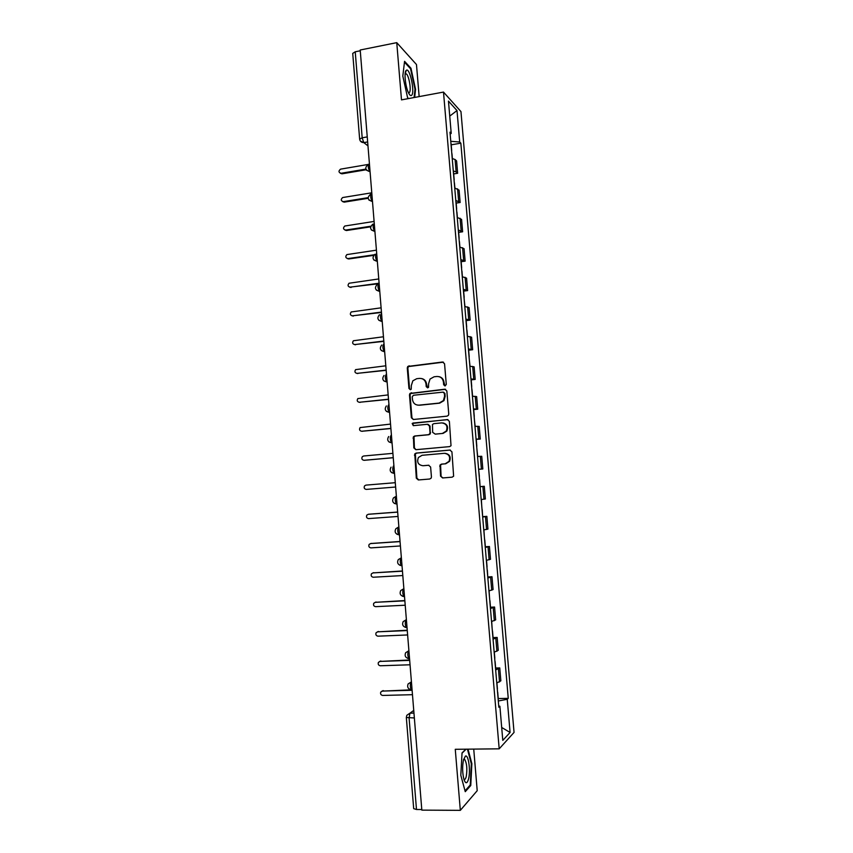 <?xml version="1.0" encoding="UTF-8"?>
<svg xmlns="http://www.w3.org/2000/svg" width="853" height="853" viewBox="0 0 853 853"><rect width="100%" height="100%" fill="white"/><g stroke="black" fill="none" stroke-linecap="round" stroke-linejoin="round"><path stroke-width="1.28" d="M445.085 385.972L446.29 384.458L444.552 363.751L442.504 362.013L407.787 366.438L407.265 367.963L408.95 388.478L410.357 389.693L411.221 389.224L411.327 385.535L412.841 380.801L416.744 378.7L419.527 378.401C423.173 378.369 425.327 380.225 425.999 383.946L426.223 386.622L427.641 387.838L428.537 387.337L428.611 383.669L430.029 379.052L434.081 376.791L436.896 376.482C440.564 376.461 442.739 378.316 443.432 382.059L443.656 384.746L445.085 385.972M440.553 476.145L442.6 477.957L452.143 477.168L453.625 476.209L451.93 451.845L449.872 450.053L416.125 453.092L414.782 453.881L416.307 478.17L418.333 479.962L429.72 479.023L431.149 478.138L431.437 476.912L430.616 467.039L428.579 465.237L422.928 465.727C418.141 464.938 416.637 462.187 418.428 457.475L422.075 455.299L444.296 453.316C448.998 454.009 450.587 456.686 449.041 461.356L445.17 463.808L441.449 464.128L440.02 465.024L440.553 476.145L443.027 477.915M499.186 748.827L455.267 749.297L460.321 810.35L421.83 810.126L360.201 50.007L396.752 42.65L401.496 99.876L443.496 92.081L499.186 748.827L514.05 732.418L460.961 111.594L443.496 92.081M447.036 416.157L448.422 415.326L448.763 414.014L446.833 390.951L444.786 389.203L409.941 393.446L409.483 394.907L411.349 417.746L413.364 419.495L447.036 416.157M449.382 421.361L451.024 445.724L449.584 446.62L415.848 449.691L413.833 447.91L413.406 436.747L414.718 435.99L428.323 434.699L429.677 433.889L430.029 432.578L429.486 426.052L427.46 424.282L413.31 425.658L412.18 423.461L447.324 419.58L449.382 421.361M419.154 96.602L416.477 64.54L396.752 42.65M460.321 810.35L477.211 790.678L473.735 749.094M421.777 809.529L416.488 809.497L413.684 808.633L406.337 717.544M359.635 139.082L352.726 53.398L355.232 51.788L362.184 137.802L363.773 142.6L367.963 145.842M360.265 50.775L355.232 51.788M453.284 170.963L456.142 171.911L455.086 159.511L452.229 158.53M455.086 159.511L456.6 160.94L457.645 173.276L453.679 173.927M456.142 171.911L457.645 173.276M456.163 203.11L460.14 202.492L459.085 190.123L454.724 187.959M455.79 200.434L460.14 202.492M458.647 232.368L462.625 231.781L461.569 219.381L457.229 217.462M458.296 229.969L462.625 231.781M461.132 261.7L465.13 261.146L464.075 248.713L459.746 247.05M460.812 259.6L465.13 261.146M463.637 291.118L467.636 290.596L466.57 278.131L462.262 276.724M463.339 289.306L467.636 290.596M466.143 320.621L470.152 320.12L469.086 307.624L464.789 306.483M465.866 319.086L470.152 320.12M468.649 350.199L472.669 349.73L471.602 337.202L467.327 336.317M468.404 348.962L472.669 349.73M471.176 379.862L475.196 379.425L474.129 366.854L469.864 366.225M470.941 378.913L475.196 379.425M473.692 409.6L477.733 409.195L476.656 396.592L472.413 396.229M473.5 408.939L477.733 409.195M476.081 439.359L480.271 439.05L479.194 426.404L474.972 426.308M476.049 439.06L480.271 439.05M478.629 469.331L482.819 468.979L481.742 456.302L477.531 456.472M478.618 469.257L482.819 468.979M480.09 486.626L484.291 486.285L480.1 486.722M481.188 499.538L485.378 498.994L484.291 486.285M482.787 516.641L486.85 516.353L482.681 517.046M483.768 529.905L487.937 529.095L486.85 516.353M485.346 546.752L489.419 546.496L485.261 547.466M486.359 560.357L490.507 559.28L489.419 546.496M487.916 576.948L491.989 576.724L487.852 577.961M488.95 590.894L493.087 589.54L491.989 576.724M490.486 607.229L494.569 607.037L490.443 608.552M491.552 621.506L495.668 619.886L494.569 607.037M493.066 637.596L497.16 637.436L493.055 639.217M494.154 652.214L498.259 650.317L497.16 637.436M495.646 668.038L499.751 667.91L495.668 669.968M496.777 683.008L500.85 680.833L499.751 667.91M450.149 134.081L451.216 133.409L448.465 101.112L457.005 110.559L459.692 142.003L450.768 141.31M498.301 700.995L507.247 699.279L508.249 698.34L460.844 143.176L459.692 142.003M507.247 699.279L510.083 732.471L502.79 740.393L499.89 706.252L498.717 705.953M451.216 133.409L449.989 132.172L498.834 707.254L499.89 706.252M414.665 97.434L415.55 89.309L410.965 68.229L404.567 61.32L402.808 76.098L407.595 97.7L408.48 98.585M465.834 749.179L462.038 752.911L460.812 775.27L465.258 791.68L470.76 785.517L471.858 763.648L468.03 749.158M451.205 144.818L460.844 143.176M498.237 698.575L508.249 698.34M457.005 110.559L449.744 116.093M501.703 727.47L510.083 732.471M414.974 89.416L415.55 89.309M410.208 68.379L410.965 68.229M471.272 763.648L471.858 763.648M469.8 785.517L470.76 785.517M444.967 385.972L443.965 382.187C443.539 379.212 441.929 377.378 439.114 376.674M421.649 378.561C424.495 379.222 426.127 381.056 426.564 384.063L427.556 387.848M443.475 362.162L408.384 366.577L407.862 368.101L409.547 388.584L410.314 389.693M445.597 389.299L410.528 393.542L410.069 395.003L411.946 417.799L413.321 419.505M444.37 393.372L442.942 392.145L413.428 395.27L412.244 396.762L412.479 399.567C413.14 403.277 415.294 405.143 418.919 405.154L439.114 403.074L443.411 400.547L444.605 396.208L444.37 393.372L444.914 393.478L443.581 392.241M417.853 405.154L418.919 405.154M444.914 393.478L445.149 396.304L443.955 400.633L439.658 403.16L419.505 405.228M428.067 424.325L430.051 426.095L430.243 433.932L428.888 434.731L415.304 436.022L413.993 436.779L414.419 447.921L415.976 449.68M447.964 419.633L413.673 422.992L412.767 423.514L413.396 425.647M442.536 433.356L446.279 431.064C448.006 426.329 446.46 423.61 441.662 422.896L433.825 423.664L432.471 424.463L432.652 432.322L435.243 434.134L443.08 433.388L446.823 431.096C448.539 426.777 447.217 424.048 442.867 422.928M443.08 433.388L435.243 434.134M444.999 453.306C449.595 454.105 451.12 456.781 449.574 461.345L445.714 463.787L441.993 464.107L440.564 465.002L441.097 476.113M428.91 465.248L423.504 465.706M450.32 450.064L416.712 453.092L415.358 453.881L416.893 478.128L418.802 479.919M367.92 164.49L340.55 169.15C338.332 171.069 338.513 172.445 341.093 173.276L365.862 169.097M451.525 150.192L451.578 150.853M366.161 169.758L341.946 173.831L340.262 173.223M371.769 192.799L342.65 197.544C340.603 199.506 340.837 200.871 343.354 201.639L368.08 197.661M453.999 179.439L454.052 180.047M368.123 198.301L344.207 202.14L342.597 201.596M374.094 221.439L344.772 226.024C342.874 228.028 343.162 229.372 345.625 230.075L370.778 226.226M456.494 208.761L456.536 209.316M370.586 226.845L346.467 230.523L344.943 230.054M406.188 70.394C403.949 72.004 405.26 85.908 408.256 92.284C409.579 95.152 410.709 96.144 411.658 95.28C415.144 92.348 409.728 66.982 406.273 70.319L406.188 70.394M408.459 92.721L409.344 92.593C411.487 90.908 409.173 76.162 406.423 73.923L405.132 73.827M404.471 62.184L410.549 68.752L415.006 89.181L414.078 97.541M408.555 98.564L407.574 97.594M463.499 759.799C462.187 766.804 462.379 773.5 464.107 779.909C465.759 784.003 467.252 783.63 468.585 778.81C470.717 770.579 468.436 754.191 465.407 756.11L463.499 759.799M463.893 779.247C464.832 779.951 465.61 779.034 466.25 776.529C467.369 769.225 466.9 763.595 464.842 759.639L463.574 759.522M467.444 749.169L471.314 763.819L470.248 785.016L465.034 790.848M462.027 753.21L466.122 749.179M376.429 250.164L346.904 254.589C345.156 256.614 345.486 257.937 347.896 258.587L374.243 254.77M373.678 255.367L348.738 258.971L347.299 258.576M378.764 278.952L349.058 283.239C347.448 285.265 347.821 286.576 350.178 287.173L379.105 283.207M378.572 283.74L349.677 287.173M464.277 300.459L464.938 306.483M381.099 307.826L351.223 311.953C349.751 313.989 350.167 315.279 352.46 315.834L381.451 312.091M381.483 312.475L352.065 315.845M383.445 336.775L353.409 340.752C352.065 342.789 352.502 344.058 354.752 344.569L383.797 341.051M383.818 341.371L354.475 344.58M469.331 359.849L470.014 366.225M385.801 365.809L355.616 369.626C354.379 371.652 354.859 372.9 357.055 373.379L386.153 370.095M386.174 370.341L356.895 373.39M388.158 394.907L357.834 398.575C356.703 400.59 357.204 401.816 359.358 402.275L388.51 399.204M388.531 399.396L359.337 402.275M474.396 419.569L475.121 426.297M390.525 424.09L360.073 427.588C359.028 429.592 359.561 430.808 361.661 431.245L390.877 428.398M390.887 428.526L361.917 431.255M476.944 449.552L477.68 456.462M392.902 453.348L363.634 456.003L362.312 456.686C361.363 458.669 361.917 459.874 363.975 460.289L393.254 457.666M476.23 439.38L476.816 446.3M393.254 457.73L364.519 460.279M480.09 486.573L479.642 479.61M395.28 482.691L365.958 485.112L364.583 485.858C363.698 487.82 364.274 489.004 366.3 489.409L395.632 487.02M478.629 469.395L479.365 476.326M482.649 516.737L482.201 509.721M397.669 512.109L368.283 514.295L366.854 515.095C366.044 517.046 366.641 518.219 368.624 518.603L398.02 516.449M481.774 506.479L481.337 499.527M368.805 514.21L397.658 512.045M400.057 541.602L370.618 543.564L369.136 544.417C368.4 546.346 369.008 547.498 370.959 547.882L400.409 545.952M484.344 536.697L483.918 529.884M370.842 543.51L400.046 541.474M487.799 577.321L487.34 570.22M402.456 571.179L372.964 572.907L371.439 573.802C370.756 575.722 371.375 576.863 373.305 577.236L402.808 575.54M372.932 572.907L402.435 570.977M404.855 600.832L375.309 602.325L373.753 603.263C373.113 605.172 373.753 606.302 375.651 606.664L405.218 605.214M489.505 597.399L489.089 590.862M375.139 602.335L404.834 600.565M407.265 630.57L377.655 631.828L376.066 632.809C375.48 634.696 376.13 635.816 378.007 636.178L407.627 634.952M492.085 627.872L491.691 621.485M377.367 631.86L407.244 630.228M409.685 660.382L380.011 661.406L378.391 662.429C377.858 664.295 378.508 665.404 380.363 665.766L410.048 664.786M379.606 661.459L409.653 659.977M412.106 690.28L382.379 691.058L380.737 692.114C380.235 693.969 380.896 695.078 382.73 695.44L412.468 694.694M381.867 691.143L411.338 689.821M413.748 710.421L409.962 713.172L409.099 718.055L416.488 809.497M413.961 713.087L409.962 713.172L406.828 715.294L406.327 717.501L414.355 717.959M367.654 141.95L363.804 142.632L360.382 141.086M496.915 651.297L495.817 638.353M494.313 620.717L493.215 607.805M491.723 590.212L490.624 577.342M489.132 559.803L488.044 546.954M486.551 529.468L485.464 516.662M483.982 499.218L482.894 486.455M481.412 469.054L480.335 456.323M478.853 438.975L477.776 426.276M476.305 408.982L475.228 396.314M473.756 379.063L472.69 366.427M471.219 349.229L470.152 336.626M468.692 319.47L467.625 306.909M466.164 289.796L465.098 277.268M463.648 260.208L462.593 247.711M461.142 230.694L460.076 218.229M458.637 201.265L457.581 188.833M499.527 681.973L498.419 668.987M411.413 681.728L411.21 681.856C410.016 684.287 410.037 686.921 411.274 689.768L411.86 689.864M411.423 681.856L408.107 683.946C406.988 687.06 408.043 689 411.274 689.768L412.063 689.746M408.896 650.604L408.683 650.722C407.478 653.078 407.51 655.69 408.768 658.58L409.333 658.697M408.907 650.711L405.623 652.748C404.45 655.861 405.495 657.812 408.768 658.58L409.536 658.559M406.38 619.566L406.167 619.662C404.94 621.944 404.983 624.556 406.273 627.488L406.817 627.616M406.38 619.651L403.16 621.624C401.912 624.748 402.947 626.71 406.273 627.488L407.02 627.456M403.864 588.613L403.661 588.698C402.424 590.905 402.467 593.507 403.789 596.482L404.301 596.631M403.874 588.677L400.707 590.575C399.375 593.72 400.409 595.693 403.789 596.482L404.503 596.439M402.008 565.71L401.305 565.56C399.95 562.532 399.897 559.952 401.155 557.809L401.368 557.755M401.368 557.798L398.266 559.611C396.848 562.777 397.861 564.761 401.305 565.56L401.998 565.518M399.513 534.895L398.841 534.735C397.445 531.664 397.391 529.084 398.66 527.015L395.845 528.732C394.331 531.909 395.323 533.914 398.841 534.735L399.492 534.692M397.018 504.155L394.246 503.366M397.008 503.952L396.378 503.995C392.785 503.153 391.804 501.127 393.436 497.917L396.165 496.307C394.886 498.301 394.95 500.871 396.378 503.995L396.805 504.176M393.894 465.663L393.691 465.685C392.391 467.615 392.465 470.163 393.915 473.351L391.612 472.615M391.42 435.126L391.207 435.147C389.896 437.003 389.981 439.551 391.474 442.792L389.011 441.961M388.957 404.674L388.744 404.695C387.411 406.476 387.507 409.024 389.032 412.319L386.441 411.402M369.232 164.085C367.792 165.311 367.974 167.838 369.786 171.656L366.449 170.184M371.652 193.876C370.213 195.166 370.383 197.693 372.164 201.436L368.891 200.028M374.072 223.742C372.654 225.107 372.814 227.623 374.552 231.312L371.354 229.958M376.504 253.693C375.096 255.122 375.245 257.649 376.941 261.263L373.827 259.973M378.935 283.718C377.548 285.233 377.687 287.749 379.35 291.299L376.322 290.073M381.376 313.84C380.001 315.418 380.129 317.945 381.76 321.421L378.828 320.27M383.829 344.036C382.464 345.689 382.581 348.216 384.181 351.639L381.344 350.551M386.281 374.328C384.938 376.045 385.044 378.572 386.601 381.931L383.882 380.928M399.172 534.916L396.901 534.202M401.592 565.731L399.588 565.134M404.013 596.631L402.296 596.151M406.454 627.616L405.058 627.243M408.896 658.687L407.841 658.431M411.359 689.842L410.656 689.693M367.248 136.906L362.184 137.802L359.646 139.146C360.051 141.395 361.427 142.547 363.773 142.6L367.654 141.918M443.965 382.187L443.432 382.059M426.788 386.729L426.223 386.622M426.564 384.063L425.999 383.946M409.547 388.584L408.95 388.478M407.862 368.101L407.265 367.963M409.547 365.969L408.96 365.83M443.048 362.162L442.504 362.013M444.189 384.863L443.656 384.746M411.946 417.799L411.349 417.746M410.069 395.003L409.483 394.907M411.764 392.87L411.167 392.775M445.319 389.309L444.786 389.203M439.658 403.16L439.114 403.074M445.149 396.304L444.605 396.208M414.419 447.921L413.833 447.91M413.609 438.133L413.023 438.101M415.304 436.022L414.718 435.99M428.888 434.731L428.323 434.699M430.594 432.61L430.029 432.578M430.051 426.095L429.486 426.052M413.673 422.992L413.087 422.949M447.868 419.644L447.324 419.58M440.276 466.228L439.721 466.25M441.993 464.107L441.449 464.128M445.714 463.787L445.17 463.808M416.893 478.128L416.307 478.17M415.016 455.203L414.43 455.203M416.712 453.092L416.125 453.092M341.946 173.831L341.093 173.276M344.207 202.14L343.354 201.639M346.467 230.523L345.625 230.075M348.738 258.971L347.896 258.587M351.02 287.504L350.178 287.173M353.302 316.111L352.46 315.834M355.584 344.793L354.752 344.569M357.876 373.55L357.055 373.379M360.179 402.381L359.358 402.275M362.482 431.287L361.661 431.245M364.796 460.268L363.975 460.289M369.093 514.167L368.283 514.295M371.428 543.372L370.618 543.564M373.763 572.662L372.964 572.907M376.109 602.015L375.309 602.325M378.455 631.455L377.655 631.828M380.811 660.979L380.011 661.406M383.168 690.567L382.379 691.058M370.053 171.613L369.786 171.656C364.935 169.939 364.519 167.476 368.528 164.266M372.473 201.393L372.164 201.436C367.419 199.826 366.95 197.395 370.746 194.143M374.894 231.259L374.552 231.312C369.957 229.841 369.392 227.452 372.878 224.147M377.325 261.21L376.941 261.263C372.494 259.92 371.855 257.574 375.043 254.237M379.756 291.246L379.35 291.299C375.032 290.063 374.328 287.77 377.239 284.422M382.197 321.368L381.76 321.421C377.57 320.28 376.802 318.03 379.468 314.682M384.65 351.575L384.181 351.639C380.107 350.572 379.286 348.365 381.728 345.028M387.102 381.877L386.601 381.931C382.645 380.928 381.781 378.775 384.021 375.459M389.565 412.266L389.032 412.319C385.183 411.37 384.287 409.248 386.334 405.953M392.039 442.739L391.474 442.792C387.72 441.886 386.782 439.796 388.68 436.533M394.512 473.298L393.915 473.351C390.247 472.477 389.299 470.429 391.047 467.188M408.384 366.577L407.787 366.438M410.528 393.542L409.941 393.446M443.955 400.633L443.411 400.547M413.993 436.779L413.406 436.747M430.243 433.932L429.677 433.889M412.767 423.514L412.18 423.461M446.823 431.096L446.279 431.064M440.564 465.002L440.02 465.024M449.574 461.345L449.041 461.356M415.358 453.881L414.782 453.881M451.962 153.657L452.378 158.551M451.12 143.741L451.685 150.469M454.436 182.883L454.873 187.969M453.593 172.946L454.169 179.695M456.931 212.194L457.379 217.483M456.088 202.225L456.654 208.996M405.1 74.168L406.423 73.923M405.26 73.699L406.273 70.319M463.542 759.65L464.842 759.639M463.84 759.341L465.407 756.11M459.426 241.58L459.895 247.071M458.573 231.589L459.159 238.382M461.931 271.051L462.411 276.735M461.078 261.029L461.654 267.842M463.584 290.553L464.171 297.377M466.954 330.239L467.476 336.317M466.101 320.163L466.687 326.998M468.617 349.837L469.203 356.703M472.008 389.736L472.562 396.219M471.155 379.606L471.73 386.484M473.682 409.451L474.268 416.349M484.771 539.928L485.357 546.912M486.498 560.336L487.063 566.914M489.921 600.587L490.518 607.603M492.501 631.039L493.109 638.076M495.103 661.576L495.7 668.635M494.303 652.182L494.815 658.249M497.704 692.199L498.301 699.279M496.915 682.976L497.416 688.861"/></g></svg>
